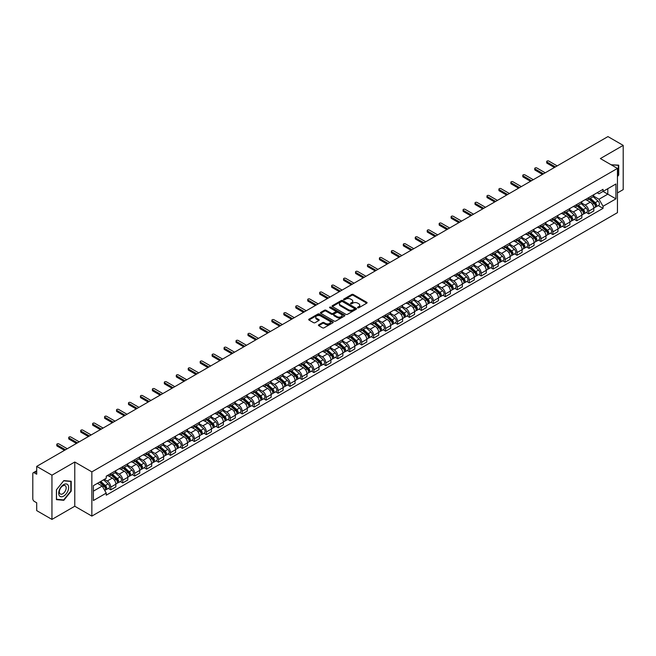 <?xml version="1.0" encoding="UTF-8"?>
<svg xmlns="http://www.w3.org/2000/svg" width="656" height="656" viewBox="0 0 656 656"><rect width="100%" height="100%" fill="white"/><g stroke="black" fill="none" stroke-linecap="round" stroke-linejoin="round"><path stroke-width="0.98" d="M357.741 307.779A0.746 0.426 0 0 0 358.791 307.779L366.778 303.17A1.066 0.615 0 0 0 367.089 302.736A1.066 0.615 0 0 0 366.778 302.301L353.248 294.487A1.066 0.615 0 0 0 351.747 294.487L343.76 299.103A0.746 0.426 0 0 0 344.81 299.71L345.843 299.111A3.403 1.968 0 0 1 350.657 299.111L351.78 299.759A3.403 1.968 0 0 1 352.78 301.153A3.403 1.968 0 0 1 351.78 302.539L350.747 303.138A0.746 0.426 0 0 0 351.805 303.744L352.838 303.146A3.403 1.968 0 0 1 357.643 303.146L358.775 303.802A3.403 1.968 0 0 1 359.775 305.188A3.403 1.968 0 0 1 358.775 306.573L357.741 307.172A0.746 0.426 0 0 0 357.741 307.779L357.741 307.172M318.742 324.786A1.066 0.615 0 0 0 318.431 325.22A1.066 0.615 0 0 0 318.742 325.655L322.539 327.844A1.066 0.615 0 0 0 324.039 327.844L332.912 322.727A1.066 0.615 0 0 0 333.223 322.293A1.066 0.615 0 0 0 332.912 321.858L319.382 314.044A1.066 0.615 0 0 0 317.873 314.044L309.001 319.16A1.066 0.615 0 0 0 308.689 319.595A1.066 0.615 0 0 0 309.001 320.03L313.593 322.678A1.066 0.615 0 0 0 315.093 322.678L318.89 320.489A1.066 0.615 0 0 0 319.201 320.054A1.066 0.615 0 0 0 318.89 319.62L316.618 318.308A2.845 1.64 0 0 1 315.782 317.143A2.845 1.64 0 0 1 317.537 315.626A2.845 1.64 0 0 1 320.636 315.987L329.55 321.128A2.845 1.64 0 0 1 330.378 322.293A2.845 1.64 0 0 1 328.623 323.81A2.845 1.64 0 0 1 325.524 323.449L324.039 322.596A1.066 0.615 0 0 0 322.539 322.596L318.742 324.786L318.742 325.655L322.539 323.482L322.539 322.596M91.856 471.877L74.776 462.013L51.947 475.19L36.703 466.391L607.956 136.587L623.2 145.386L600.371 158.563L617.452 168.428L91.856 471.877L91.856 516.1L617.452 212.651L617.452 168.428M345.917 314.347A1.066 0.615 0 0 0 347.426 314.347L356.29 309.222A1.066 0.615 0 0 0 356.602 308.787A1.066 0.615 0 0 0 356.29 308.353L342.76 300.546A1.066 0.615 0 0 0 341.259 300.546L332.387 305.663A1.066 0.615 0 0 0 332.075 306.098A1.066 0.615 0 0 0 332.387 306.532L345.917 314.347M330.091 307.943A0.746 0.426 0 0 1 330.845 308.049L344.589 315.979L335.733 321.096A1.066 0.615 0 0 1 334.224 321.096L320.694 313.281L324.49 311.108L324.49 310.222L320.694 312.412A1.066 0.615 0 0 0 320.382 312.846A1.066 0.615 0 0 0 320.694 313.281L320.694 312.412M324.49 311.108A1.066 0.615 0 0 1 325.991 311.108L325.991 310.222A1.066 0.615 0 0 0 324.49 310.222M325.991 310.222L331.485 313.388A1.066 0.615 0 0 0 332.986 313.388L335.503 311.936A1.066 0.615 0 0 0 335.815 311.502A1.066 0.615 0 0 0 335.503 311.067L329.788 307.771A0.746 0.426 0 0 1 330.845 307.164L344.605 315.11A1.066 0.615 0 0 1 344.917 315.536A1.066 0.615 0 0 1 344.605 315.971L344.605 315.11M51.947 475.19L51.947 519.413L36.703 510.614L36.703 502.791L34.333 501.414A2.165 1.255 -120 0 1 32.8 498.765L32.8 473.73A2.165 1.255 -120 0 1 33.251 472.738L36.703 470.746M617.452 192.921L623.2 189.609L623.2 145.386M51.947 519.413L74.776 506.235L91.856 516.1M36.703 466.391L36.703 474.222L34.333 472.853A2.165 1.255 -120 0 0 33.251 472.738M588.735 197.612A4.986 2.878 60 0 1 587.702 199.85L592.753 196.931A4.986 2.878 -120 0 0 593.787 194.693M581.56 202.975L585.209 205.082A4.986 2.878 60 0 1 588.735 211.191L593.787 208.272A4.986 2.878 -120 0 0 590.261 202.163L586.644 200.08M593.787 208.272L593.787 210.97L588.735 213.889L586.308 212.487M587.702 199.85A4.986 2.878 60 0 1 585.25 199.621M588.735 211.191L588.735 213.889M576.78 204.508A4.986 2.878 60 0 1 575.755 206.747L580.806 203.827A4.986 2.878 -120 0 0 581.839 201.589M574.361 219.383L576.78 220.785L581.839 217.866L581.839 215.168A4.986 2.878 -120 0 0 578.313 209.067L574.697 206.976M575.755 206.747A4.986 2.878 60 0 1 573.295 206.525M569.605 209.879L573.262 211.986A4.986 2.878 60 0 1 576.78 218.087L576.78 220.785M564.832 211.404A4.986 2.878 60 0 1 563.799 213.643L568.859 210.724A4.986 2.878 -120 0 0 569.892 208.493M562.413 226.279L564.832 227.681L569.892 224.762L569.892 222.064A4.986 2.878 -120 0 0 566.366 215.963L562.75 213.872M563.799 213.643A4.986 2.878 60 0 1 561.347 213.421M557.657 216.775L561.315 218.883A4.986 2.878 60 0 1 564.832 224.983L564.832 227.681M552.885 218.309A4.986 2.878 60 0 1 551.852 220.547L556.911 217.628A4.986 2.878 -120 0 0 557.936 215.389M550.458 233.183L552.885 234.577L557.944 231.658L557.944 228.969A4.986 2.878 -120 0 0 554.418 222.86L550.802 220.777M551.852 220.547A4.986 2.878 60 0 1 549.4 220.318M545.71 223.671L549.359 225.779A4.986 2.878 60 0 1 552.885 231.88L552.885 234.577M540.938 225.205A4.986 2.878 60 0 1 539.904 227.443L544.956 224.524A4.986 2.878 -120 0 0 545.989 222.286M538.51 240.08L540.938 241.482L545.989 238.563L545.989 235.865A4.986 2.878 -120 0 0 542.471 229.764L538.847 227.673M539.904 227.443A4.986 2.878 60 0 1 537.453 227.214M533.763 230.568L537.412 232.683A4.986 2.878 60 0 1 540.938 238.784L540.938 241.482M528.99 232.101A4.986 2.878 60 0 1 527.957 234.34L533.008 231.42A4.986 2.878 -120 0 0 534.041 229.182M526.563 246.976L528.99 248.378L534.041 245.459L534.041 242.761A4.986 2.878 -120 0 0 530.515 236.66L526.899 234.569M527.957 234.34A4.986 2.878 60 0 1 525.505 234.118M521.815 237.472L525.464 239.579A4.986 2.878 60 0 1 528.99 245.68L528.99 248.378M517.035 239.005A4.986 2.878 60 0 1 516.01 241.236L521.061 238.325A4.986 2.878 -120 0 0 522.094 236.086M514.616 253.88L517.035 255.274L522.094 252.355L522.094 249.657A4.986 2.878 -120 0 0 518.568 243.556L514.952 241.465M516.01 241.236A4.986 2.878 60 0 1 513.55 241.014M509.86 244.368L513.517 246.476A4.986 2.878 60 0 1 517.035 252.576L517.035 255.274M505.087 245.902A4.986 2.878 60 0 1 504.054 248.14L509.113 245.221A4.986 2.878 -120 0 0 510.147 242.982M502.668 260.776L505.087 262.179L510.147 259.259L510.147 256.562A4.986 2.878 -120 0 0 506.621 250.453L503.004 248.37M504.054 248.14A4.986 2.878 60 0 1 501.602 247.911M497.912 251.264L501.569 253.372A4.986 2.878 60 0 1 505.087 259.481L505.087 262.179M493.14 252.798A4.986 2.878 60 0 1 492.107 255.036L497.166 252.117A4.986 2.878 -120 0 0 498.199 249.879M490.713 267.673L493.14 269.075L498.199 266.156L498.199 263.458A4.986 2.878 -120 0 0 494.673 257.357L491.057 255.266M492.107 255.036A4.986 2.878 60 0 1 489.655 254.815M485.965 258.169L489.614 260.276A4.986 2.878 60 0 1 493.14 266.377L493.14 269.075M481.192 259.702A4.986 2.878 60 0 1 480.159 261.933L485.219 259.013A4.986 2.878 -120 0 0 486.244 256.783M478.765 274.577L481.192 275.971L486.244 273.052L486.244 270.354A4.986 2.878 -120 0 0 482.726 264.253L479.101 262.162M480.159 261.933A4.986 2.878 60 0 1 477.707 261.711M474.017 265.065L477.666 267.172A4.986 2.878 60 0 1 481.192 273.273L481.192 275.971M469.245 266.598A4.986 2.878 60 0 1 468.212 268.837L473.263 265.918A4.986 2.878 -120 0 0 474.296 263.679M466.818 281.473L469.245 282.875L474.296 279.956L474.296 277.258A4.986 2.878 -120 0 0 470.778 271.149L467.154 269.067M468.212 268.837A4.986 2.878 60 0 1 465.76 268.607M462.07 271.961L465.719 274.069A4.986 2.878 60 0 1 469.245 280.178L469.245 282.875M457.289 273.495A4.986 2.878 60 0 1 456.264 275.733L461.316 272.814A4.986 2.878 -120 0 0 462.349 270.575M454.87 288.369L457.298 289.772L462.349 286.852L462.349 284.155A4.986 2.878 -120 0 0 458.823 278.054L455.207 275.963M456.264 275.733A4.986 2.878 60 0 1 453.813 275.512M450.123 278.866L453.772 280.973A4.986 2.878 60 0 1 457.298 287.074L457.298 289.772M445.342 280.391A4.986 2.878 60 0 1 444.309 282.629L449.368 279.71A4.986 2.878 -120 0 0 450.401 277.48M442.923 295.266L445.342 296.668L450.401 293.749L450.401 291.051A4.986 2.878 -120 0 0 446.875 284.95L443.259 282.859M444.309 282.629A4.986 2.878 60 0 1 441.857 282.408M438.167 285.762L441.824 287.869A4.986 2.878 60 0 1 445.342 293.97L445.342 296.668M433.395 287.295A4.986 2.878 60 0 1 432.361 289.534L437.421 286.615A4.986 2.878 -120 0 0 438.454 284.376M430.976 302.17L433.395 303.564L438.454 300.645L438.454 297.955A4.986 2.878 -120 0 0 434.928 291.846L431.312 289.763M432.361 289.534A4.986 2.878 60 0 1 429.91 289.304M426.22 292.658L429.869 294.765A4.986 2.878 60 0 1 433.395 300.866L433.395 303.564M421.447 294.191A4.986 2.878 60 0 1 420.414 296.43L425.473 293.511A4.986 2.878 -120 0 0 426.498 291.272M419.02 309.066L421.447 310.468L426.498 307.549L426.498 304.851A4.986 2.878 -120 0 0 422.981 298.751L419.364 296.66M420.414 296.43A4.986 2.878 60 0 1 417.962 296.2M414.272 299.554L417.921 301.67A4.986 2.878 60 0 1 421.447 307.771L421.447 310.468M409.5 301.088A4.986 2.878 60 0 1 408.467 303.326L413.518 300.407A4.986 2.878 -120 0 0 414.551 298.168M407.073 315.962L409.5 317.365L414.551 314.445L414.551 311.748A4.986 2.878 -120 0 0 411.033 305.647L407.409 303.556M408.467 303.326A4.986 2.878 60 0 1 406.015 303.105M402.325 306.459L405.974 308.566A4.986 2.878 60 0 1 409.5 314.667L409.5 317.365M397.552 307.992A4.986 2.878 60 0 1 396.519 310.222L401.57 307.311A4.986 2.878 -120 0 0 402.604 305.073M395.125 322.867L397.552 324.261L402.604 321.342L402.604 318.644A4.986 2.878 -120 0 0 399.078 312.543L395.461 310.452M396.519 310.222A4.986 2.878 60 0 1 394.067 310.001M390.377 313.355L394.026 315.462A4.986 2.878 60 0 1 397.552 321.563L397.552 324.261M385.597 314.888A4.986 2.878 60 0 1 384.572 317.127L389.623 314.208A4.986 2.878 -120 0 0 390.656 311.969M383.178 329.763L385.597 331.165L390.656 328.246L390.656 325.548A4.986 2.878 -120 0 0 387.13 319.439L383.514 317.356M384.572 317.127A4.986 2.878 60 0 1 382.112 316.897M378.422 320.251L382.079 322.358A4.986 2.878 60 0 1 385.597 328.467L385.597 331.165M373.649 321.784A4.986 2.878 60 0 1 372.616 324.023L377.676 321.104A4.986 2.878 -120 0 0 378.709 318.865M371.23 336.659L373.649 338.061L378.709 335.142L378.709 332.444A4.986 2.878 -120 0 0 375.183 326.344L371.567 324.253M372.616 324.023A4.986 2.878 60 0 1 370.164 323.802M366.474 327.155L370.132 329.263A4.986 2.878 60 0 1 373.649 335.364L373.649 338.061M361.702 328.689A4.986 2.878 60 0 1 360.669 330.919L365.728 328A4.986 2.878 -120 0 0 366.753 325.77M359.275 343.564L361.702 344.958L366.761 342.038L366.761 339.341A4.986 2.878 -120 0 0 363.235 333.24L359.619 331.149M360.669 330.919A4.986 2.878 60 0 1 358.217 330.698M354.527 334.052L358.176 336.159A4.986 2.878 60 0 1 361.702 342.26L361.702 344.958M349.755 335.585A4.986 2.878 60 0 1 348.721 337.824L353.773 334.904A4.986 2.878 -120 0 0 354.806 332.666M347.327 350.46L349.755 351.862L354.806 348.943L354.806 346.245A4.986 2.878 -120 0 0 351.288 340.136L347.664 338.053M348.721 337.824A4.986 2.878 60 0 1 346.27 337.594M342.58 340.948L346.229 343.055A4.986 2.878 60 0 1 349.755 349.164L349.755 351.862M337.807 342.481A4.986 2.878 60 0 1 336.774 344.72L341.825 341.801A4.986 2.878 -120 0 0 342.858 339.562M335.38 357.356L337.807 358.758L342.858 355.839L342.858 353.141A4.986 2.878 -120 0 0 339.332 347.04L335.716 344.949M336.774 344.72A4.986 2.878 60 0 1 334.322 344.498M330.632 347.852L334.281 349.96A4.986 2.878 60 0 1 337.807 356.06L337.807 358.758M325.852 349.377A4.986 2.878 60 0 1 324.827 351.616L329.878 348.697A4.986 2.878 -120 0 0 330.911 346.466M323.433 364.252L325.852 365.654L330.911 362.735L330.911 360.037A4.986 2.878 -120 0 0 327.385 353.937L323.769 351.846M324.827 351.616A4.986 2.878 60 0 1 322.367 351.395M318.685 354.748L322.334 356.856A4.986 2.878 60 0 1 325.852 362.957L325.852 365.654M313.904 356.282A4.986 2.878 60 0 1 312.871 358.52L317.93 355.601A4.986 2.878 -120 0 0 318.964 353.363M311.485 371.157L313.904 372.551L318.964 369.631L318.964 366.934A4.986 2.878 -120 0 0 315.438 360.833L311.821 358.75M312.871 358.52A4.986 2.878 60 0 1 310.419 358.291M306.729 361.645L310.386 363.752A4.986 2.878 60 0 1 313.904 369.853L313.904 372.551M301.957 363.178A4.986 2.878 60 0 1 300.924 365.417L305.983 362.497A4.986 2.878 -120 0 0 307.016 360.259M299.53 378.053L301.957 379.455L307.016 376.536L307.016 373.838A4.986 2.878 -120 0 0 303.49 367.737L299.874 365.646M300.924 365.417A4.986 2.878 60 0 1 298.472 365.187M294.782 368.541L298.431 370.656A4.986 2.878 60 0 1 301.957 376.757L301.957 379.455M290.009 370.074A4.986 2.878 60 0 1 288.976 372.313L294.036 369.394A4.986 2.878 -120 0 0 295.061 367.155M287.582 384.949L290.009 386.351L295.061 383.432L295.061 380.734A4.986 2.878 -120 0 0 291.543 374.633L287.918 372.542M288.976 372.313A4.986 2.878 60 0 1 286.524 372.091M282.834 375.445L286.483 377.553A4.986 2.878 60 0 1 290.009 383.653L290.009 386.351M278.062 376.979A4.986 2.878 60 0 1 277.029 379.209L282.08 376.298A4.986 2.878 -120 0 0 283.113 374.059M275.635 391.853L278.062 393.247L283.113 390.328L283.113 387.63A4.986 2.878 -120 0 0 279.595 381.53L275.971 379.439M277.029 379.209A4.986 2.878 60 0 1 274.577 378.988M270.887 382.341L274.536 384.449A4.986 2.878 60 0 1 278.062 390.55L278.062 393.247M266.106 383.875A4.986 2.878 60 0 1 265.081 386.113L270.133 383.194A4.986 2.878 -120 0 0 271.166 380.956M263.687 398.75L266.115 400.152L271.166 397.233L271.166 394.535A4.986 2.878 -120 0 0 267.64 388.426L264.024 386.343M265.081 386.113A4.986 2.878 60 0 1 262.63 385.884M258.94 389.238L262.589 391.345A4.986 2.878 60 0 1 266.115 397.454L266.115 400.152M254.159 390.771A4.986 2.878 60 0 1 253.126 393.01L258.185 390.09A4.986 2.878 -120 0 0 259.218 387.852M251.74 405.646L254.159 407.048L259.218 404.129L259.218 401.431A4.986 2.878 -120 0 0 255.692 395.33L252.076 393.239M253.126 393.01A4.986 2.878 60 0 1 250.674 392.788M246.984 396.142L250.641 398.249A4.986 2.878 60 0 1 254.159 404.35L254.159 407.048M242.212 397.675A4.986 2.878 60 0 1 241.178 399.906L246.238 396.987A4.986 2.878 -120 0 0 247.271 394.756M239.793 412.55L242.212 413.944L247.271 411.025L247.271 408.327A4.986 2.878 -120 0 0 243.745 402.226L240.129 400.135M241.178 399.906A4.986 2.878 60 0 1 238.727 399.684M235.037 403.038L238.686 405.146A4.986 2.878 60 0 1 242.212 411.246L242.212 413.944M230.264 404.572A4.986 2.878 60 0 1 229.231 406.81L234.29 403.891A4.986 2.878 -120 0 0 235.315 401.652M227.837 419.446L230.264 420.849L235.315 417.929L235.315 415.232A4.986 2.878 -120 0 0 231.798 409.123L228.181 407.04M229.231 406.81A4.986 2.878 60 0 1 226.779 406.581M223.089 409.934L226.738 412.042A4.986 2.878 60 0 1 230.264 418.151L230.264 420.849M218.317 411.468A4.986 2.878 60 0 1 217.284 413.706L222.335 410.787A4.986 2.878 -120 0 0 223.368 408.549M215.89 426.343L218.317 427.745L223.368 424.826L223.368 422.128A4.986 2.878 -120 0 0 219.85 416.027L216.226 413.936M217.284 413.706A4.986 2.878 60 0 1 214.832 413.485M211.142 416.839L214.791 418.946A4.986 2.878 60 0 1 218.317 425.047L218.317 427.745M206.369 418.364A4.986 2.878 60 0 1 205.336 420.603L210.387 417.683A4.986 2.878 -120 0 0 211.421 415.453M203.942 433.239L206.369 434.641L211.421 431.722L211.421 429.024A4.986 2.878 -120 0 0 207.895 422.923L204.278 420.832M205.336 420.603A4.986 2.878 60 0 1 202.884 420.381M199.194 423.735L202.843 425.842A4.986 2.878 60 0 1 206.369 431.943L206.369 434.641M194.414 425.268A4.986 2.878 60 0 1 193.389 427.507L198.44 424.588A4.986 2.878 -120 0 0 199.473 422.349M191.995 440.143L194.414 441.537L199.473 438.618L199.473 435.92A4.986 2.878 -120 0 0 195.947 429.819L192.331 427.728M193.389 427.507A4.986 2.878 60 0 1 190.929 427.277M187.239 430.631L190.896 432.739A4.986 2.878 60 0 1 194.414 438.839L194.414 441.537M182.466 432.165A4.986 2.878 60 0 1 181.433 434.403L186.493 431.484A4.986 2.878 -120 0 0 187.526 429.245M180.047 447.039L182.466 448.442L187.526 445.522L187.526 442.825A4.986 2.878 -120 0 0 184 436.724L180.384 434.633M181.433 434.403A4.986 2.878 60 0 1 178.981 434.174M175.291 437.527L178.949 439.635A4.986 2.878 60 0 1 182.466 445.744L182.466 448.442M170.519 439.061A4.986 2.878 60 0 1 169.486 441.299L174.545 438.38A4.986 2.878 -120 0 0 175.57 436.142M168.092 453.936L170.519 455.338L175.578 452.419L175.578 449.721A4.986 2.878 -120 0 0 172.052 443.62L168.436 441.529M169.486 441.299A4.986 2.878 60 0 1 167.034 441.078M163.344 444.432L166.993 446.539A4.986 2.878 60 0 1 170.519 452.64L170.519 455.338M158.572 445.965A4.986 2.878 60 0 1 157.538 448.196L162.59 445.285A4.986 2.878 -120 0 0 163.623 443.046M156.144 460.84L158.572 462.234L163.623 459.315L163.623 456.617A4.986 2.878 -120 0 0 160.105 450.516L156.481 448.425M157.538 448.196A4.986 2.878 60 0 1 155.087 447.974M151.397 451.328L155.046 453.435A4.986 2.878 60 0 1 158.572 459.536L158.572 462.234M146.624 452.861A4.986 2.878 60 0 1 145.591 455.1L150.642 452.181A4.986 2.878 -120 0 0 151.675 449.942M144.197 467.736L146.624 469.138L151.675 466.219L151.675 463.521A4.986 2.878 -120 0 0 148.149 457.412L144.533 455.33M145.591 455.1A4.986 2.878 60 0 1 143.139 454.87M139.449 458.224L143.098 460.332A4.986 2.878 60 0 1 146.624 466.441L146.624 469.138M134.669 459.758A4.986 2.878 60 0 1 133.644 461.996L138.695 459.077A4.986 2.878 -120 0 0 139.728 456.838M132.25 474.632L134.669 476.035L139.728 473.115L139.728 470.418A4.986 2.878 -120 0 0 136.202 464.317L132.586 462.226M133.644 461.996A4.986 2.878 60 0 1 131.184 461.775M127.502 465.129L131.151 467.236A4.986 2.878 60 0 1 134.669 473.337L134.669 476.035M122.721 466.662A4.986 2.878 60 0 1 121.688 468.892L126.747 465.973A4.986 2.878 -120 0 0 127.781 463.743M120.302 481.537L122.721 482.931L127.781 480.012L127.781 477.314A4.986 2.878 -120 0 0 124.255 471.213L120.638 469.122M121.688 468.892A4.986 2.878 60 0 1 119.236 468.671M115.546 472.025L119.203 474.132A4.986 2.878 60 0 1 122.721 480.233L122.721 482.931M110.774 473.558A4.986 2.878 60 0 1 109.741 475.797L114.8 472.878A4.986 2.878 -120 0 0 115.833 470.639M108.347 488.433L110.774 489.827L115.833 486.916L115.833 484.218A4.986 2.878 -120 0 0 112.307 478.109L108.691 476.026M109.741 475.797A4.986 2.878 60 0 1 107.289 475.567M104.337 479.347L107.248 481.028A4.986 2.878 60 0 1 110.774 487.137L110.774 489.827M597.198 192.725L598.994 193.766L615.927 183.992L607.8 188.682L607.8 194.16L598.994 199.244L593.508 196.078M93.39 491.155L102.197 486.071L106.256 493.107L93.39 500.536L93.39 485.678L106.256 478.249L106.256 476.166L603.053 189.338L603.053 191.421L615.927 198.85L603.053 206.279L598.994 199.244M615.927 183.992L615.927 198.85M106.256 493.107L106.256 495.182L603.053 208.354L603.053 206.279M617.452 176.579L618.723 175.013L618.723 165.156L611.113 164.763M74.776 462.013L74.776 506.235M56.432 499.642L63.821 500.307L71.209 491.114L71.209 481.258L63.821 480.594L56.432 489.786L56.432 499.642M102.197 486.071L97.449 483.333M598.256 205.59L603.053 208.354M63.042 499.856L63.821 500.307M358.037 307.885L358.775 307.459A3.403 1.968 0 0 0 359.775 306.073L359.775 305.188M352.78 301.153L352.78 302.039A3.403 1.968 0 0 1 351.78 303.425L351.042 303.851M366.77 303.179L353.248 295.372A1.066 0.615 0 0 0 351.747 295.372L344.056 299.808M356.29 308.353L356.29 309.222L342.76 301.424A1.066 0.615 0 0 0 341.259 301.424L332.395 306.541M354.412 309.091A0.746 0.426 0 0 0 354.412 308.484L342.539 301.629A0.746 0.426 0 0 0 341.481 301.629L340.39 302.26A3.403 1.968 0 0 0 339.398 303.646A3.403 1.968 0 0 0 340.39 305.032L348.508 309.722A3.403 1.968 0 0 0 353.322 309.722L354.412 309.091L354.412 309.976A0.746 0.426 0 0 0 354.634 309.673L354.634 308.787M339.398 303.646L339.398 304.532A3.403 1.968 0 0 0 340.39 305.917L340.39 305.032M354.412 309.976L353.322 310.608A3.403 1.968 0 0 1 348.508 310.608L340.39 305.917M325.991 311.108L331.485 314.273A1.066 0.615 0 0 0 332.986 314.273L335.503 312.822A1.066 0.615 0 0 0 335.815 312.387L335.815 311.502M337.176 316.676A2.845 1.64 0 0 0 340.275 317.037A2.845 1.64 0 0 0 342.03 315.52A2.845 1.64 0 0 0 341.202 314.355L338.061 312.543A1.066 0.615 0 0 0 336.561 312.543L334.035 314.003A1.066 0.615 0 0 0 333.724 314.429A1.066 0.615 0 0 0 334.035 314.864L337.176 316.676L337.176 317.561A2.845 1.64 0 0 0 340.275 317.922A2.845 1.64 0 0 0 342.03 316.405L342.03 315.52M333.724 314.429L333.724 315.315A1.066 0.615 0 0 0 334.035 315.749L334.035 314.864M337.176 317.561L334.035 315.749M330.378 322.293L330.378 323.17A2.845 1.64 0 0 1 328.623 324.687A2.845 1.64 0 0 1 325.524 324.335L324.039 323.482A1.066 0.615 0 0 0 322.539 323.482M315.782 317.143L315.782 318.029A2.845 1.64 0 0 0 316.618 319.193L316.618 318.308M318.873 320.497L316.618 319.193M332.895 322.736L319.382 314.929A1.066 0.615 0 0 0 317.873 314.929L309.017 320.038L309.001 319.16M589.08 199.055L593.942 203.401A2.706 1.566 60 0 1 594.795 207.583L593.787 208.165M589.203 199.17L591.499 200.49M589.572 198.768L594.984 203.606A1.304 0.754 60 0 1 595.394 205.615A1.304 0.754 60 0 1 595.279 205.664M590.384 198.301L595.246 202.647A2.706 1.566 60 0 1 596.099 206.837A2.706 1.566 60 0 1 595.279 206.919M593.098 196.669L598.01 201.056A2.706 1.566 60 0 1 598.854 205.238L596.099 206.837M554.418 167.493L547.063 163.254A1.246 0.722 180 0 1 546.702 162.745L546.702 161.589A1.246 0.722 -0 0 0 547.063 162.098L555.411 166.919M557.174 165.902L548.826 161.081A1.246 0.722 -0 0 0 547.465 160.925A1.246 0.722 -0 0 0 546.702 161.589M577.132 205.951L581.995 210.297A2.706 1.566 60 0 1 582.848 214.487L581.839 215.07M577.255 206.066L579.551 207.386M577.616 205.664L583.036 210.502A1.304 0.754 60 0 1 583.446 212.511A1.304 0.754 60 0 1 583.323 212.56M578.428 205.197L583.299 209.543A2.706 1.566 60 0 1 584.152 213.733A2.706 1.566 60 0 1 583.332 213.815M581.142 203.573L586.054 207.952A2.706 1.566 60 0 1 586.907 212.142L584.152 213.733M565.177 212.847L570.048 217.193A2.706 1.566 60 0 1 570.9 221.384L569.892 221.966M565.308 212.962L567.604 214.291M565.669 212.569L571.089 217.398A1.304 0.754 60 0 1 571.499 219.407A1.304 0.754 60 0 1 571.376 219.457M566.481 212.101L571.351 216.439A2.706 1.566 60 0 1 572.204 220.629A2.706 1.566 60 0 1 571.384 220.719M569.195 210.469L574.107 214.848A2.706 1.566 60 0 1 574.959 219.038L572.204 220.629M611.13 164.771L618.337 165.353L618.337 174.898L617.452 175.997M617.862 165.082L618.337 165.353M67.978 484.997A7.044 4.067 120 0 0 61.18 486.818A7.044 4.067 120 0 0 59.36 495.723A7.044 4.067 120 0 0 66.158 493.902A7.044 4.067 120 0 0 67.978 484.997M65.715 486.17A4.822 2.78 120 0 0 65.174 485.661A4.822 2.78 120 0 0 60.688 487.916A4.822 2.78 120 0 0 59.811 493.509A4.822 2.78 120 0 0 60.352 494.009A4.822 2.78 120 0 0 64.837 491.762A4.822 2.78 120 0 0 65.715 486.17M63.665 499.913L56.506 499.273L56.506 489.72L63.665 480.815L70.832 481.455L70.832 491L63.665 499.913M70.356 481.176L70.832 481.455M542.471 174.398L535.116 170.15A1.246 0.722 180 0 1 534.747 169.642L534.747 168.494A1.246 0.722 -0 0 0 535.116 169.002L543.463 173.815M545.226 172.799L536.879 167.985A1.246 0.722 -0 0 0 535.517 167.829A1.246 0.722 -0 0 0 534.747 168.494M530.515 181.294L523.168 177.046A1.246 0.722 180 0 1 522.799 176.538L522.799 175.39A1.246 0.722 -0 0 0 523.168 175.898L531.516 180.72M533.279 179.703L524.931 174.881A1.246 0.722 -0 0 0 523.57 174.726A1.246 0.722 -0 0 0 522.799 175.39M553.229 219.752L558.1 224.09A2.706 1.566 60 0 1 558.953 228.28L557.936 228.862M553.361 219.867L555.648 221.187M553.721 219.465L559.142 224.303A1.304 0.754 60 0 1 559.552 226.312A1.304 0.754 60 0 1 559.429 226.353M554.533 218.997L559.404 223.343A2.706 1.566 60 0 1 560.249 227.525A2.706 1.566 60 0 1 559.437 227.616M557.247 217.366L562.159 221.753A2.706 1.566 60 0 1 563.012 225.935L560.249 227.525M541.282 226.648L546.153 230.994A2.706 1.566 60 0 1 546.997 235.176L545.989 235.766M541.413 226.763L543.701 228.083M541.774 226.361L547.194 231.199A1.304 0.754 60 0 1 547.596 233.208A1.304 0.754 60 0 1 547.481 233.257M542.586 225.894L547.457 230.24A2.706 1.566 60 0 1 548.301 234.43A2.706 1.566 60 0 1 547.481 234.512M545.3 224.262L550.212 228.649A2.706 1.566 60 0 1 551.056 232.839L548.301 234.43M529.335 233.544L534.205 237.89A2.706 1.566 60 0 1 535.05 242.08L534.041 242.663M529.458 233.659L531.754 234.987M529.827 233.265L535.239 238.095A1.304 0.754 60 0 1 535.649 240.104A1.304 0.754 60 0 1 535.534 240.153M530.638 232.798L535.501 237.136A2.706 1.566 60 0 1 536.354 241.326A2.706 1.566 60 0 1 535.534 241.416M533.353 231.166L538.264 235.545A2.706 1.566 60 0 1 539.109 239.735L536.354 241.326M518.568 188.19L511.221 183.942A1.246 0.722 180 0 1 510.852 183.434L510.852 182.286A1.246 0.722 -0 0 0 511.221 182.794L519.568 187.616M521.331 186.599L512.976 181.778A1.246 0.722 -0 0 0 511.623 181.622A1.246 0.722 -0 0 0 510.852 182.286M506.621 195.086L499.265 190.847A1.246 0.722 180 0 1 498.904 190.338L498.904 189.19A1.246 0.722 -0 0 0 499.265 189.699L507.613 194.512M509.376 193.495L501.028 188.682A1.246 0.722 -0 0 0 499.675 188.518A1.246 0.722 -0 0 0 498.904 189.19M494.673 201.991L487.318 197.743A1.246 0.722 180 0 1 486.957 197.235L486.957 196.087A1.246 0.722 -0 0 0 487.318 196.595L495.665 201.417M497.428 200.4L489.081 195.578A1.246 0.722 -0 0 0 487.72 195.422A1.246 0.722 -0 0 0 486.957 196.087M517.387 240.44L522.25 244.786A2.706 1.566 60 0 1 523.103 248.977L522.094 249.559M517.51 240.563L519.806 241.884M517.871 240.162L523.291 244.991A1.304 0.754 60 0 1 523.701 247.009A1.304 0.754 60 0 1 523.586 247.05M518.683 239.694L523.554 244.04A2.706 1.566 60 0 1 524.406 248.222A2.706 1.566 60 0 1 523.586 248.312M521.397 238.062L526.309 242.449A2.706 1.566 60 0 1 527.162 246.631L524.406 248.222M482.726 208.887L475.37 204.639A1.246 0.722 180 0 1 475.001 204.131L475.001 202.983A1.246 0.722 -0 0 0 475.37 203.491L483.718 208.313M485.481 207.296L477.133 202.474A1.246 0.722 -0 0 0 475.772 202.319A1.246 0.722 -0 0 0 475.001 202.983M505.432 247.345L510.302 251.691A2.706 1.566 60 0 1 511.155 255.873L510.147 256.455M505.563 247.46L507.859 248.78M505.924 247.058L511.344 251.896A1.304 0.754 60 0 1 511.754 253.905A1.304 0.754 60 0 1 511.631 253.954M506.735 246.59L511.606 250.936A2.706 1.566 60 0 1 512.459 255.127A2.706 1.566 60 0 1 511.639 255.209M509.45 244.959L514.361 249.346A2.706 1.566 60 0 1 515.214 253.528L512.459 255.127M470.77 215.783L463.423 211.544A1.246 0.722 180 0 1 463.054 211.035L463.054 209.879A1.246 0.722 -0 0 0 463.423 210.387L471.771 215.209M473.534 214.192L465.186 209.371A1.246 0.722 -0 0 0 463.825 209.215A1.246 0.722 -0 0 0 463.054 209.879M493.484 254.241L498.355 258.587A2.706 1.566 60 0 1 499.208 262.777L498.191 263.359M493.615 254.356L495.903 255.676M493.976 253.954L499.396 258.792A1.304 0.754 60 0 1 499.806 260.801A1.304 0.754 60 0 1 499.683 260.85M494.788 253.487L499.659 257.833A2.706 1.566 60 0 1 500.503 262.023A2.706 1.566 60 0 1 499.692 262.113M497.502 251.863L502.414 256.242A2.706 1.566 60 0 1 503.267 260.432L500.503 262.023M458.823 222.687L451.476 218.44A1.246 0.722 180 0 1 451.107 217.931L451.107 216.783A1.246 0.722 -0 0 0 451.476 217.292L459.823 222.113M461.586 221.097L453.23 216.275A1.246 0.722 -0 0 0 451.877 216.119A1.246 0.722 -0 0 0 451.107 216.783M481.537 261.137L486.408 265.483A2.706 1.566 60 0 1 487.252 269.673L486.244 270.256M481.668 261.252L483.956 262.58M482.029 260.858L487.449 265.688A1.304 0.754 60 0 1 487.851 267.697A1.304 0.754 60 0 1 487.736 267.746M482.841 260.391L487.711 264.737A2.706 1.566 60 0 1 488.556 268.919A2.706 1.566 60 0 1 487.744 269.009M485.555 258.759L490.467 263.138A2.706 1.566 60 0 1 491.319 267.328L488.556 268.919M446.875 229.584L439.52 225.336A1.246 0.722 180 0 1 439.159 224.828L439.159 223.68A1.246 0.722 -0 0 0 439.52 224.188L447.876 229.01M449.631 227.993L441.283 223.171A1.246 0.722 -0 0 0 439.93 223.015A1.246 0.722 -0 0 0 439.159 223.68M469.589 268.042L474.46 272.388A2.706 1.566 60 0 1 475.305 276.57L474.296 277.152M469.721 268.156L472.008 269.477M470.081 267.755L475.493 272.593A1.304 0.754 60 0 1 475.903 274.602A1.304 0.754 60 0 1 475.789 274.651M470.893 267.287L475.756 271.633A2.706 1.566 60 0 1 476.609 275.823A2.706 1.566 60 0 1 475.789 275.905M473.607 265.655L478.519 270.042A2.706 1.566 60 0 1 479.364 274.224L476.609 275.823M434.928 236.48L427.573 232.24A1.246 0.722 180 0 1 427.212 231.732L427.212 230.576A1.246 0.722 -0 0 0 427.573 231.084L435.92 235.906M437.683 234.889L429.336 230.067A1.246 0.722 -0 0 0 427.983 229.912A1.246 0.722 -0 0 0 427.212 230.576M457.642 274.938L462.505 279.284A2.706 1.566 60 0 1 463.357 283.466L462.349 284.056M457.765 275.053L460.061 276.373M458.134 274.651L463.546 279.489A1.304 0.754 60 0 1 463.956 281.498A1.304 0.754 60 0 1 463.841 281.547M458.938 274.183L463.808 278.529A2.706 1.566 60 0 1 464.661 282.72A2.706 1.566 60 0 1 463.841 282.802M461.66 272.56L466.572 276.939A2.706 1.566 60 0 1 467.416 281.129L464.661 282.72M422.981 243.384L415.625 239.137A1.246 0.722 180 0 1 415.264 238.628L415.264 237.48A1.246 0.722 -0 0 0 415.625 237.989L423.973 242.802M425.736 241.785L417.388 236.972A1.246 0.722 -0 0 0 416.027 236.816A1.246 0.722 -0 0 0 415.264 237.48M445.686 281.834L450.557 286.18A2.706 1.566 60 0 1 451.41 290.37L450.401 290.952M445.818 281.949L448.114 283.277M446.178 281.555L451.599 286.385A1.304 0.754 60 0 1 452.009 288.394A1.304 0.754 60 0 1 451.886 288.443M446.99 281.088L451.861 285.426A2.706 1.566 60 0 1 452.714 289.616A2.706 1.566 60 0 1 451.894 289.706M449.704 279.456L454.616 283.835A2.706 1.566 60 0 1 455.469 288.025L452.714 289.616M411.033 250.28L403.678 246.033A1.246 0.722 180 0 1 403.309 245.524L403.309 244.376A1.246 0.722 -0 0 0 403.678 244.885L412.025 249.706M413.788 248.69L405.441 243.868A1.246 0.722 -0 0 0 404.08 243.712A1.246 0.722 -0 0 0 403.309 244.376M433.739 288.738L438.61 293.076A2.706 1.566 60 0 1 439.463 297.266L438.454 297.849M433.87 288.853L436.166 290.173M434.231 288.451L439.651 293.289A1.304 0.754 60 0 1 440.061 295.298A1.304 0.754 60 0 1 439.938 295.339M435.043 287.984L439.914 292.33A2.706 1.566 60 0 1 440.766 296.512A2.706 1.566 60 0 1 439.946 296.602M437.757 286.352L442.669 290.739A2.706 1.566 60 0 1 443.522 294.921L440.766 296.512M399.078 257.177L391.73 252.929A1.246 0.722 180 0 1 391.361 252.421L391.361 251.273A1.246 0.722 -0 0 0 391.73 251.781L400.078 256.603M401.841 255.586L393.493 250.764A1.246 0.722 -0 0 0 392.132 250.608A1.246 0.722 -0 0 0 391.361 251.273M421.792 295.635L426.662 299.981A2.706 1.566 60 0 1 427.515 304.163L426.498 304.753M421.923 295.749L424.211 297.07M422.284 295.348L427.704 300.186A1.304 0.754 60 0 1 428.106 302.195A1.304 0.754 60 0 1 427.991 302.244M423.095 294.88L427.966 299.226A2.706 1.566 60 0 1 428.811 303.416A2.706 1.566 60 0 1 427.999 303.498M425.81 293.248L430.721 297.635A2.706 1.566 60 0 1 431.574 301.826L428.811 303.416M387.13 264.073L379.775 259.833A1.246 0.722 180 0 1 379.414 259.325L379.414 258.177A1.246 0.722 -0 0 0 379.775 258.685L388.131 263.499M389.885 262.482L381.538 257.669A1.246 0.722 -0 0 0 380.185 257.505A1.246 0.722 -0 0 0 379.414 258.177M409.844 302.531L414.715 306.877A2.706 1.566 60 0 1 415.56 311.067L414.551 311.649M409.975 302.646L412.263 303.974M410.336 302.252L415.756 307.082A1.304 0.754 60 0 1 416.158 309.091A1.304 0.754 60 0 1 416.043 309.14M411.148 301.776L416.011 306.122A2.706 1.566 60 0 1 416.863 310.313A2.706 1.566 60 0 1 416.043 310.403M413.862 300.153L418.774 304.532A2.706 1.566 60 0 1 419.619 308.722L416.863 310.313M375.183 270.977L367.827 266.73A1.246 0.722 180 0 1 367.467 266.221L367.467 265.073A1.246 0.722 -0 0 0 367.827 265.582L376.175 270.403M377.938 269.386L369.59 264.565A1.246 0.722 -0 0 0 368.237 264.409A1.246 0.722 -0 0 0 367.467 265.073M397.897 309.427L402.759 313.773A2.706 1.566 60 0 1 403.612 317.963L402.604 318.545M398.02 309.55L400.316 310.87M398.389 309.148L403.801 313.978A1.304 0.754 60 0 1 404.211 315.995A1.304 0.754 60 0 1 404.096 316.036M399.201 308.681L404.063 313.027A2.706 1.566 60 0 1 404.916 317.209A2.706 1.566 60 0 1 404.096 317.299M401.915 307.049L406.827 311.428A2.706 1.566 60 0 1 407.671 315.618L404.916 317.209M363.235 277.873L355.88 273.626A1.246 0.722 180 0 1 355.519 273.117L355.519 271.969A1.246 0.722 -0 0 0 355.88 272.478L364.228 277.299M365.991 276.283L357.643 271.461A1.246 0.722 -0 0 0 356.282 271.305A1.246 0.722 -0 0 0 355.519 271.969M385.949 316.331L390.812 320.677A2.706 1.566 60 0 1 391.665 324.859L390.656 325.442M386.072 316.446L388.368 317.766M386.433 316.044L391.853 320.882A1.304 0.754 60 0 1 392.263 322.891A1.304 0.754 60 0 1 392.14 322.941M387.245 315.577L392.116 319.923A2.706 1.566 60 0 1 392.969 324.113A2.706 1.566 60 0 1 392.149 324.195M389.959 313.945L394.871 318.332A2.706 1.566 60 0 1 395.724 322.514L392.969 324.113M351.288 284.77L343.933 280.53A1.246 0.722 180 0 1 343.564 280.022L343.564 278.866A1.246 0.722 -0 0 0 343.933 279.374L352.28 284.196M354.043 283.179L345.696 278.357A1.246 0.722 -0 0 0 344.334 278.201A1.246 0.722 -0 0 0 343.564 278.866M373.994 323.228L378.865 327.574A2.706 1.566 60 0 1 379.717 331.764L378.709 332.346M374.125 323.342L376.421 324.663M374.486 322.941L379.906 327.779A1.304 0.754 60 0 1 380.316 329.788A1.304 0.754 60 0 1 380.193 329.837M375.298 322.473L380.168 326.819A2.706 1.566 60 0 1 381.021 331.009A2.706 1.566 60 0 1 380.201 331.1M378.012 320.85L382.924 325.228A2.706 1.566 60 0 1 383.776 329.419L381.021 331.009M339.332 291.674L331.985 287.426A1.246 0.722 180 0 1 331.616 286.918L331.616 285.77A1.246 0.722 -0 0 0 331.985 286.278L340.333 291.1M342.096 290.083L333.748 285.262A1.246 0.722 -0 0 0 332.387 285.106A1.246 0.722 -0 0 0 331.616 285.77M362.046 330.124L366.917 334.47A2.706 1.566 60 0 1 367.77 338.66L366.753 339.242M362.178 330.239L364.465 331.567M362.538 329.845L367.959 334.675A1.304 0.754 60 0 1 368.369 336.684A1.304 0.754 60 0 1 368.246 336.733M363.35 329.378L368.221 333.724A2.706 1.566 60 0 1 369.066 337.906A2.706 1.566 60 0 1 368.254 337.996M366.064 327.746L370.976 332.125A2.706 1.566 60 0 1 371.829 336.315L369.066 337.906M327.385 298.57L320.038 294.323A1.246 0.722 180 0 1 319.669 293.814L319.669 292.666A1.246 0.722 -0 0 0 320.038 293.175L328.385 297.996M330.148 296.979L321.793 292.158A1.246 0.722 -0 0 0 320.44 292.002A1.246 0.722 -0 0 0 319.669 292.666M350.099 337.028L354.97 341.374A2.706 1.566 60 0 1 355.814 345.556L354.806 346.138M350.23 337.143L352.518 338.463M350.591 336.741L356.011 341.579A1.304 0.754 60 0 1 356.413 343.588A1.304 0.754 60 0 1 356.298 343.637M351.403 336.274L356.274 340.62A2.706 1.566 60 0 1 357.118 344.81A2.706 1.566 60 0 1 356.298 344.892M354.117 334.642L359.029 339.029A2.706 1.566 60 0 1 359.873 343.211L357.118 344.81M315.438 305.466L308.082 301.227A1.246 0.722 180 0 1 307.721 300.719L307.721 299.562A1.246 0.722 -0 0 0 308.082 300.071L316.43 304.892M318.193 303.876L309.845 299.054A1.246 0.722 -0 0 0 308.492 298.898A1.246 0.722 -0 0 0 307.721 299.562M338.152 343.924L343.022 348.27A2.706 1.566 60 0 1 343.867 352.452L342.858 353.043M338.283 344.039L340.571 345.359M338.644 343.637L344.056 348.475A1.304 0.754 60 0 1 344.466 350.484A1.304 0.754 60 0 1 344.351 350.534M339.455 343.17L344.318 347.516A2.706 1.566 60 0 1 345.171 351.706A2.706 1.566 60 0 1 344.351 351.788M342.17 341.546L347.081 345.925A2.706 1.566 60 0 1 347.926 350.115L345.171 351.706M303.49 312.371L296.135 308.123A1.246 0.722 180 0 1 295.774 307.615L295.774 306.467A1.246 0.722 -0 0 0 296.135 306.975L304.482 311.789M306.245 310.772L297.898 305.958A1.246 0.722 -0 0 0 296.537 305.803A1.246 0.722 -0 0 0 295.774 306.467M326.204 350.821L331.067 355.167A2.706 1.566 60 0 1 331.92 359.357L330.911 359.939M326.327 350.935L328.623 352.264M326.688 350.542L332.108 355.372A1.304 0.754 60 0 1 332.518 357.381A1.304 0.754 60 0 1 332.403 357.43M327.5 350.074L332.371 354.412A2.706 1.566 60 0 1 333.223 358.602A2.706 1.566 60 0 1 332.403 358.693M330.214 348.443L335.126 352.821A2.706 1.566 60 0 1 335.979 357.012L333.223 358.602M291.543 319.267L284.187 315.019A1.246 0.722 180 0 1 283.818 314.511L283.818 313.363A1.246 0.722 -0 0 0 284.187 313.871L292.535 318.693M294.298 317.676L285.95 312.855A1.246 0.722 -0 0 0 284.589 312.699A1.246 0.722 -0 0 0 283.818 313.363M314.249 357.725L319.119 362.063A2.706 1.566 60 0 1 319.972 366.253L318.964 366.835M314.38 357.84L316.676 359.16M314.741 357.438L320.161 362.276A1.304 0.754 60 0 1 320.571 364.285A1.304 0.754 60 0 1 320.448 364.326M315.552 356.971L320.423 361.317A2.706 1.566 60 0 1 321.276 365.499A2.706 1.566 60 0 1 320.456 365.589M318.267 355.339L323.178 359.726A2.706 1.566 60 0 1 324.031 363.908L321.276 365.499M279.595 326.163L272.24 321.916A1.246 0.722 180 0 1 271.871 321.407L271.871 320.259A1.246 0.722 -0 0 0 272.24 320.768L280.588 325.589M282.351 324.572L274.003 319.751A1.246 0.722 -0 0 0 272.642 319.595A1.246 0.722 -0 0 0 271.871 320.259M302.301 364.621L307.172 368.967A2.706 1.566 60 0 1 308.025 373.149L307.008 373.74M302.432 364.736L304.72 366.056M302.793 364.334L308.213 369.172A1.304 0.754 60 0 1 308.623 371.181A1.304 0.754 60 0 1 308.5 371.23M303.605 363.867L308.476 368.213A2.706 1.566 60 0 1 309.32 372.403A2.706 1.566 60 0 1 308.509 372.485M306.319 362.235L311.231 366.622A2.706 1.566 60 0 1 312.084 370.812L309.32 372.403M267.64 333.059L260.293 328.82A1.246 0.722 180 0 1 259.924 328.312L259.924 327.164A1.246 0.722 -0 0 0 260.293 327.672L268.64 332.485M270.403 331.469L262.047 326.647A1.246 0.722 -0 0 0 260.694 326.491A1.246 0.722 -0 0 0 259.924 327.164M290.354 371.517L295.225 375.863A2.706 1.566 60 0 1 296.069 380.054L295.061 380.636M290.485 371.632L292.773 372.961M290.846 371.239L296.266 376.068A1.304 0.754 60 0 1 296.668 378.077A1.304 0.754 60 0 1 296.553 378.127M291.658 370.763L296.528 375.109A2.706 1.566 60 0 1 297.373 379.299A2.706 1.566 60 0 1 296.561 379.389M294.372 369.139L299.284 373.518A2.706 1.566 60 0 1 300.136 377.708L297.373 379.299M255.692 339.964L248.337 335.716A1.246 0.722 180 0 1 247.976 335.208L247.976 334.06A1.246 0.722 -0 0 0 248.337 334.568L256.693 339.39M258.448 338.373L250.1 333.551A1.246 0.722 -0 0 0 248.747 333.396A1.246 0.722 -0 0 0 247.976 334.06M278.406 378.414L283.277 382.76A2.706 1.566 60 0 1 284.122 386.95L283.113 387.532M278.538 378.537L280.825 379.857M278.898 378.135L284.31 382.965A1.304 0.754 60 0 1 284.72 384.982A1.304 0.754 60 0 1 284.606 385.023M279.71 377.667L284.573 382.013A2.706 1.566 60 0 1 285.426 386.195A2.706 1.566 60 0 1 284.606 386.286M282.424 376.036L287.336 380.414A2.706 1.566 60 0 1 288.181 384.605L285.426 386.195M243.745 346.86L236.39 342.612A1.246 0.722 180 0 1 236.029 342.104L236.029 340.956A1.246 0.722 -0 0 0 236.39 341.464L244.737 346.286M246.5 345.269L238.153 340.448A1.246 0.722 -0 0 0 236.8 340.292A1.246 0.722 -0 0 0 236.029 340.956M266.459 385.318L271.322 389.664A2.706 1.566 60 0 1 272.174 393.846L271.166 394.428M266.582 385.433L268.878 386.753M266.951 385.031L272.363 389.869A1.304 0.754 60 0 1 272.773 391.878A1.304 0.754 60 0 1 272.658 391.927M267.755 384.564L272.625 388.91A2.706 1.566 60 0 1 273.478 393.1A2.706 1.566 60 0 1 272.658 393.182M270.477 382.932L275.389 387.319A2.706 1.566 60 0 1 276.233 391.501L273.478 393.1M231.798 353.756L224.442 349.517A1.246 0.722 180 0 1 224.081 349.008L224.081 347.852A1.246 0.722 -0 0 0 224.442 348.361L232.79 353.182M234.553 352.165L226.205 347.344A1.246 0.722 -0 0 0 224.844 347.188A1.246 0.722 -0 0 0 224.081 347.852M254.503 392.214L259.374 396.56A2.706 1.566 60 0 1 260.227 400.75L259.218 401.333M254.635 392.329L256.931 393.649M254.995 391.927L260.416 396.765A1.304 0.754 60 0 1 260.826 398.774A1.304 0.754 60 0 1 260.703 398.823M255.807 391.46L260.678 395.806A2.706 1.566 60 0 1 261.531 399.996A2.706 1.566 60 0 1 260.711 400.086M258.521 389.836L263.433 394.215A2.706 1.566 60 0 1 264.286 398.405L261.531 399.996M219.85 360.661L212.495 356.413A1.246 0.722 180 0 1 212.126 355.905L212.126 354.757A1.246 0.722 -0 0 0 212.495 355.265L220.842 360.087M222.605 359.07L214.258 354.248A1.246 0.722 -0 0 0 212.897 354.092A1.246 0.722 -0 0 0 212.126 354.757M242.556 399.11L247.427 403.456A2.706 1.566 60 0 1 248.28 407.647L247.271 408.229M242.687 399.225L244.983 400.554M243.048 398.832L248.468 403.661A1.304 0.754 60 0 1 248.878 405.67A1.304 0.754 60 0 1 248.755 405.72M243.86 398.364L248.731 402.71A2.706 1.566 60 0 1 249.583 406.892A2.706 1.566 60 0 1 248.763 406.982M246.574 396.732L251.486 401.111A2.706 1.566 60 0 1 252.339 405.301L249.583 406.892M207.895 367.557L200.547 363.309A1.246 0.722 180 0 1 200.178 362.801L200.178 361.653A1.246 0.722 -0 0 0 200.547 362.161L208.895 366.983M210.658 365.966L202.31 361.144A1.246 0.722 -0 0 0 200.949 360.989A1.246 0.722 -0 0 0 200.178 361.653M230.609 406.015L235.479 410.361A2.706 1.566 60 0 1 236.332 414.543L235.315 415.125M230.74 406.13L233.028 407.45M231.101 405.728L236.521 410.566A1.304 0.754 60 0 1 236.923 412.575A1.304 0.754 60 0 1 236.808 412.624M231.912 405.26L236.783 409.606A2.706 1.566 60 0 1 237.628 413.797A2.706 1.566 60 0 1 236.816 413.879M234.627 403.629L239.538 408.016A2.706 1.566 60 0 1 240.391 412.198L237.628 413.797M195.947 374.453L188.592 370.214A1.246 0.722 180 0 1 188.231 369.705L188.231 368.549A1.246 0.722 -0 0 0 188.592 369.057L196.948 373.879M198.702 372.862L190.355 368.041A1.246 0.722 -0 0 0 189.002 367.885A1.246 0.722 -0 0 0 188.231 368.549M218.661 412.911L223.532 417.257A2.706 1.566 60 0 1 224.377 421.439L223.368 422.029M218.792 413.026L221.08 414.346M219.153 412.624L224.573 417.462A1.304 0.754 60 0 1 224.975 419.471A1.304 0.754 60 0 1 224.86 419.52M219.965 412.157L224.828 416.503A2.706 1.566 60 0 1 225.68 420.693A2.706 1.566 60 0 1 224.86 420.775M222.679 410.533L227.591 414.912A2.706 1.566 60 0 1 228.436 419.102L225.68 420.693M184 381.357L176.644 377.11A1.246 0.722 180 0 1 176.284 376.601L176.284 375.453A1.246 0.722 -0 0 0 176.644 375.962L184.992 380.775M186.755 379.758L178.407 374.945A1.246 0.722 -0 0 0 177.054 374.789A1.246 0.722 -0 0 0 176.284 375.453M206.714 419.807L211.585 424.153A2.706 1.566 60 0 1 212.429 428.343L211.421 428.926M206.837 419.922L209.133 421.25M207.206 419.528L212.618 424.358A1.304 0.754 60 0 1 213.028 426.367A1.304 0.754 60 0 1 212.913 426.416M208.018 419.061L212.88 423.399A2.706 1.566 60 0 1 213.733 427.589A2.706 1.566 60 0 1 212.913 427.679M210.732 417.429L215.644 421.808A2.706 1.566 60 0 1 216.488 425.998L213.733 427.589M172.052 388.254L164.697 384.006A1.246 0.722 180 0 1 164.336 383.498L164.336 382.35A1.246 0.722 -0 0 0 164.697 382.858L173.045 387.68M174.808 386.663L166.46 381.841A1.246 0.722 -0 0 0 165.099 381.685A1.246 0.722 -0 0 0 164.336 382.35M194.766 426.712L199.629 431.049A2.706 1.566 60 0 1 200.482 435.24L199.473 435.822M194.889 426.826L197.185 428.147M195.25 426.425L200.67 431.263A1.304 0.754 60 0 1 201.08 433.272A1.304 0.754 60 0 1 200.957 433.313M196.062 425.957L200.933 430.303A2.706 1.566 60 0 1 201.786 434.485A2.706 1.566 60 0 1 200.966 434.575M198.776 424.325L203.688 428.712A2.706 1.566 60 0 1 204.541 432.894L201.786 434.485M160.105 395.15L152.75 390.902A1.246 0.722 180 0 1 152.381 390.394L152.381 389.246A1.246 0.722 -0 0 0 152.75 389.754L161.097 394.576M162.86 393.559L154.513 388.737A1.246 0.722 -0 0 0 153.151 388.582A1.246 0.722 -0 0 0 152.381 389.246M182.811 433.608L187.682 437.954A2.706 1.566 60 0 1 188.534 442.136L187.526 442.726M182.942 433.723L185.238 435.043M183.303 433.321L188.723 438.159A1.304 0.754 60 0 1 189.133 440.168A1.304 0.754 60 0 1 189.01 440.217M184.115 432.853L188.985 437.199A2.706 1.566 60 0 1 189.838 441.39A2.706 1.566 60 0 1 189.018 441.472M186.829 431.222L191.741 435.609A2.706 1.566 60 0 1 192.593 439.799L189.838 441.39M148.149 402.046L140.802 397.807A1.246 0.722 180 0 1 140.433 397.298L140.433 396.15A1.246 0.722 -0 0 0 140.802 396.659L149.15 401.472M150.913 400.455L142.565 395.634A1.246 0.722 -0 0 0 141.204 395.478A1.246 0.722 -0 0 0 140.433 396.15M170.863 440.504L175.734 444.85A2.706 1.566 60 0 1 176.587 449.04L175.57 449.622M170.995 440.619L173.282 441.947M171.355 440.225L176.776 445.055A1.304 0.754 60 0 1 177.186 447.064A1.304 0.754 60 0 1 177.063 447.113M172.167 439.75L177.038 444.096A2.706 1.566 60 0 1 177.883 448.286A2.706 1.566 60 0 1 177.071 448.376M174.881 438.126L179.793 442.505A2.706 1.566 60 0 1 180.646 446.695L177.883 448.286M136.202 408.95L128.855 404.703A1.246 0.722 180 0 1 128.486 404.194L128.486 403.046A1.246 0.722 -0 0 0 128.855 403.555L137.202 408.376M138.965 407.36L130.61 402.538A1.246 0.722 -0 0 0 129.257 402.382A1.246 0.722 -0 0 0 128.486 403.046M158.916 447.4L163.787 451.746A2.706 1.566 60 0 1 164.631 455.936L163.623 456.519M159.047 447.515L161.335 448.843M159.408 447.121L164.828 451.951A1.304 0.754 60 0 1 165.23 453.968A1.304 0.754 60 0 1 165.115 454.009M160.22 446.654L165.091 451A2.706 1.566 60 0 1 165.935 455.182A2.706 1.566 60 0 1 165.115 455.272M162.934 445.022L167.846 449.401A2.706 1.566 60 0 1 168.69 453.591L165.935 455.182M124.255 415.847L116.899 411.599A1.246 0.722 180 0 1 116.538 411.091L116.538 409.943A1.246 0.722 -0 0 0 116.899 410.451L125.255 415.273M127.01 414.256L118.662 409.434A1.246 0.722 -0 0 0 117.309 409.278A1.246 0.722 -0 0 0 116.538 409.943M146.969 454.305L151.839 458.651A2.706 1.566 60 0 1 152.684 462.833L151.675 463.415M147.1 454.419L149.388 455.74M147.461 454.018L152.873 458.856A1.304 0.754 60 0 1 153.283 460.865A1.304 0.754 60 0 1 153.168 460.914M148.272 453.55L153.135 457.896A2.706 1.566 60 0 1 153.988 462.086A2.706 1.566 60 0 1 153.168 462.168M150.987 451.918L155.898 456.305A2.706 1.566 60 0 1 156.743 460.487L153.988 462.086M112.307 422.743L104.952 418.503A1.246 0.722 180 0 1 104.591 417.995L104.591 416.839A1.246 0.722 -0 0 0 104.952 417.347L113.299 422.169M115.062 421.152L106.715 416.33A1.246 0.722 -0 0 0 105.354 416.175A1.246 0.722 -0 0 0 104.591 416.839M135.021 461.201L139.884 465.547A2.706 1.566 60 0 1 140.737 469.737L139.728 470.319M135.144 461.316L137.44 462.636M135.505 460.914L140.925 465.752A1.304 0.754 60 0 1 141.335 467.761A1.304 0.754 60 0 1 141.22 467.81M136.317 460.446L141.188 464.792A2.706 1.566 60 0 1 142.04 468.983A2.706 1.566 60 0 1 141.22 469.073M139.031 458.823L143.943 463.202A2.706 1.566 60 0 1 144.796 467.392L142.04 468.983M100.36 429.647L93.004 425.4A1.246 0.722 180 0 1 92.635 424.891L92.635 423.743A1.246 0.722 -0 0 0 93.004 424.252L101.352 429.073M103.115 428.056L94.767 423.235A1.246 0.722 -0 0 0 93.406 423.079A1.246 0.722 -0 0 0 92.635 423.743M123.066 468.097L127.936 472.443A2.706 1.566 60 0 1 128.789 476.633L127.781 477.215M123.197 468.212L125.493 469.54M123.558 467.818L128.978 472.648A1.304 0.754 60 0 1 129.388 474.657A1.304 0.754 60 0 1 129.265 474.706M124.369 467.351L129.24 471.697A2.706 1.566 60 0 1 130.093 475.879A2.706 1.566 60 0 1 129.273 475.969M127.084 465.719L131.995 470.098A2.706 1.566 60 0 1 132.848 474.288L130.093 475.879M88.412 436.543L81.057 432.296A1.246 0.722 180 0 1 80.688 431.787L80.688 430.639A1.246 0.722 -0 0 0 81.057 431.148L89.405 435.969M91.168 434.953L82.82 430.131A1.246 0.722 -0 0 0 81.459 429.975A1.246 0.722 -0 0 0 80.688 430.639M111.118 475.001L115.989 479.347A2.706 1.566 60 0 1 116.842 483.529L115.825 484.112M111.249 475.116L113.537 476.436M111.61 474.714L117.03 479.552A1.304 0.754 60 0 1 117.44 481.561A1.304 0.754 60 0 1 117.317 481.611M112.422 474.247L117.293 478.593A2.706 1.566 60 0 1 118.137 482.783A2.706 1.566 60 0 1 117.326 482.865M115.136 472.615L120.048 477.002A2.706 1.566 60 0 1 120.901 481.184L118.137 482.783M76.457 443.44L69.11 439.2A1.246 0.722 180 0 1 68.741 438.692L68.741 437.536A1.246 0.722 -0 0 0 69.11 438.044L77.457 442.866M79.22 441.849L70.864 437.027A1.246 0.722 -0 0 0 69.511 436.871A1.246 0.722 -0 0 0 68.741 437.536M99.466 482.16L104.042 486.244A2.706 1.566 60 0 1 104.886 490.426L104.755 490.508M99.515 482.135L101.59 483.333M99.958 481.881L105.083 486.449A1.304 0.754 60 0 1 105.485 488.458A1.304 0.754 60 0 1 105.37 488.507M100.77 481.414L105.345 485.489A2.706 1.566 60 0 1 106.19 489.679A2.706 1.566 60 0 1 105.378 489.761M103.525 479.823L108.101 483.898A2.706 1.566 60 0 1 108.953 488.089L106.19 489.679M64.509 450.344L57.154 446.096A1.246 0.722 180 0 1 56.793 445.588L56.793 444.44A1.246 0.722 -0 0 0 57.154 444.948L65.51 449.762M67.265 448.745L58.917 443.932A1.246 0.722 -0 0 0 57.564 443.776A1.246 0.722 -0 0 0 56.793 444.44M122.721 480.233L127.781 477.314M134.669 473.337L139.728 470.418M146.624 466.441L151.675 463.521M158.572 459.536L163.623 456.617M170.519 452.64L175.578 449.721M182.466 445.744L187.526 442.825M194.414 438.839L199.473 435.92M206.369 431.943L211.421 429.024M218.317 425.047L223.368 422.128M230.264 418.151L235.315 415.232M242.212 411.246L247.271 408.327M254.159 404.35L259.218 401.431M266.115 397.454L271.166 394.535M278.062 390.55L283.113 387.63M290.009 383.653L295.061 380.734M301.957 376.757L307.016 373.838M313.904 369.853L318.964 366.934M325.852 362.957L330.911 360.037M337.807 356.06L342.858 353.141M349.755 349.164L354.806 346.245M361.702 342.26L366.761 339.341M373.649 335.364L378.709 332.444M385.597 328.467L390.656 325.548M397.552 321.563L402.604 318.644M409.5 314.667L414.551 311.748M421.447 307.771L426.498 304.851M433.395 300.866L438.454 297.955M445.342 293.97L450.401 291.051M457.298 287.074L462.349 284.155M469.245 280.178L474.296 277.258M481.192 273.273L486.244 270.354M493.14 266.377L498.199 263.458M505.087 259.481L510.147 256.562M517.035 252.576L522.094 249.657M528.99 245.68L534.041 242.761M540.938 238.784L545.989 235.865M552.885 231.88L557.944 228.969M564.832 224.983L569.892 222.064M576.78 218.087L581.839 215.168M110.774 487.137L115.833 484.218M107.248 481.028L112.307 478.109M119.203 474.132L124.255 471.213M131.151 467.236L136.202 464.317M143.098 460.332L148.149 457.412M155.046 453.435L160.105 450.516M166.993 446.539L172.052 443.62M178.949 439.635L184 436.724M190.896 432.739L195.947 429.819M202.843 425.842L207.895 422.923M214.791 418.946L219.85 416.027M226.738 412.042L231.798 409.123M238.686 405.146L243.745 402.226M250.641 398.249L255.692 395.33M262.589 391.345L267.64 388.426M274.536 384.449L279.595 381.53M286.483 377.553L291.543 374.633M298.431 370.656L303.49 367.737M310.386 363.752L315.438 360.833M322.334 356.856L327.385 353.937M334.281 349.96L339.332 347.04M346.229 343.055L351.288 340.136M358.176 336.159L363.235 333.24M370.132 329.263L375.183 326.344M382.079 322.358L387.13 319.439M394.026 315.462L399.078 312.543M405.974 308.566L411.033 305.647M417.921 301.67L422.981 298.751M429.869 294.765L434.928 291.846M441.824 287.869L446.875 284.95M453.772 280.973L458.823 278.054M465.719 274.069L470.778 271.149M477.666 267.172L482.726 264.253M489.614 260.276L494.673 257.357M501.569 253.372L506.621 250.453M513.517 246.476L518.568 243.556M525.464 239.579L530.515 236.66M537.412 232.683L542.471 229.764M549.359 225.779L554.418 222.86M561.315 218.883L566.366 215.963M573.262 211.986L578.313 209.067M585.209 205.082L590.261 202.163M36.703 471.475L34.333 472.853M358.775 307.459L358.775 306.573M350.747 303.744L350.747 303.138M351.78 303.425L351.78 302.539M343.76 299.71L343.76 299.103M351.747 295.372L351.747 294.487M353.248 295.372L353.248 294.487M366.778 303.17L366.778 302.301M332.387 306.532L332.387 305.663M341.259 301.424L341.259 300.546M342.76 301.424L342.76 300.546M348.508 310.608L348.508 309.722M353.322 310.608L353.322 309.722M331.485 314.273L331.485 313.388M332.986 314.273L332.986 313.388M335.503 312.822L335.503 311.936M330.845 308.049L330.845 307.164M324.039 323.482L324.039 322.596M325.524 324.335L325.524 323.449M318.89 320.489L318.89 319.62M317.873 314.929L317.873 314.044M319.382 314.929L319.382 314.044M332.912 322.727L332.912 321.858M593.942 203.401L592.425 204.27M595.664 205.016L595.172 205.303M598.01 201.056L595.246 202.647M547.063 162.098L547.063 163.254M581.995 210.297L580.478 211.175M583.717 211.921L583.225 212.2M586.054 207.952L583.299 209.543M570.048 217.193L568.531 218.071M571.77 218.817L571.278 219.096M574.107 214.848L571.351 216.439M535.116 169.002L535.116 170.15M523.168 175.898L523.168 177.046M558.1 224.09L556.583 224.967M559.814 225.713L559.33 225.992M562.159 221.753L559.404 223.343M546.153 230.994L544.636 231.871M547.867 232.609L547.383 232.896M550.212 228.649L547.457 230.24M534.205 237.89L532.68 238.768M535.919 239.514L535.427 239.793M538.264 235.545L535.501 237.136M511.221 182.794L511.221 183.942M499.265 189.699L499.265 190.847M487.318 196.595L487.318 197.743M522.25 244.786L520.733 245.664M523.972 246.41L523.48 246.689M526.309 242.449L523.554 244.04M475.37 203.491L475.37 204.639M510.302 251.691L508.785 252.568M512.024 253.306L511.532 253.593M514.361 249.346L511.606 250.936M463.423 210.387L463.423 211.544M498.355 258.587L496.838 259.464M500.069 260.211L499.585 260.489M502.414 256.242L499.659 257.833M451.476 217.292L451.476 218.44M486.408 265.483L484.891 266.361M488.121 267.107L487.638 267.386M490.467 263.138L487.711 264.737M439.52 224.188L439.52 225.336M474.46 272.388L472.935 273.257M476.174 274.003L475.69 274.29M478.519 270.042L475.756 271.633M427.573 231.084L427.573 232.24M462.505 279.284L460.988 280.161M464.227 280.907L463.735 281.186M466.572 276.939L463.808 278.529M415.625 237.989L415.625 239.137M450.557 286.18L449.04 287.057M452.279 287.804L451.787 288.082M454.616 283.835L451.861 285.426M403.678 244.885L403.678 246.033M438.61 293.076L437.093 293.954M440.324 294.7L439.84 294.979M442.669 290.739L439.914 292.33M391.73 251.781L391.73 252.929M426.662 299.981L425.145 300.858M428.376 301.596L427.892 301.883M430.721 297.635L427.966 299.226M379.775 258.685L379.775 259.833M414.715 306.877L413.198 307.754M416.429 308.5L415.945 308.779M418.774 304.532L416.011 306.122M367.827 265.582L367.827 266.73M402.759 313.773L401.242 314.65M404.481 315.397L403.989 315.675M406.827 311.428L404.063 313.027M355.88 272.478L355.88 273.626M390.812 320.677L389.295 321.555M392.534 322.293L392.042 322.58M394.871 318.332L392.116 319.923M343.933 279.374L343.933 280.53M378.865 327.574L377.348 328.451M380.587 329.197L380.095 329.476M382.924 325.228L380.168 326.819M331.985 286.278L331.985 287.426M366.917 334.47L365.4 335.347M368.631 336.093L368.147 336.372M370.976 332.125L368.221 333.724M320.038 293.175L320.038 294.323M354.97 341.374L353.453 342.243M356.684 342.99L356.2 343.277M359.029 339.029L356.274 340.62M308.082 300.071L308.082 301.227M343.022 348.27L341.497 349.148M344.736 349.894L344.244 350.173M347.081 345.925L344.318 347.516M296.135 306.975L296.135 308.123M331.067 355.167L329.55 356.044M332.789 356.79L332.297 357.069M335.126 352.821L332.371 354.412M284.187 313.871L284.187 315.019M319.119 362.063L317.602 362.94M320.841 363.686L320.349 363.965M323.178 359.726L320.423 361.317M272.24 320.768L272.24 321.916M307.172 368.967L305.655 369.845M308.886 370.583L308.402 370.87M311.231 366.622L308.476 368.213M260.293 327.672L260.293 328.82M295.225 375.863L293.708 376.741M296.938 377.487L296.455 377.766M299.284 373.518L296.528 375.109M248.337 334.568L248.337 335.716M283.277 382.76L281.752 383.637M284.991 384.383L284.507 384.662M287.336 380.414L284.573 382.013M236.39 341.464L236.39 342.612M271.322 389.664L269.805 390.541M273.044 391.279L272.552 391.566M275.389 387.319L272.625 388.91M224.442 348.361L224.442 349.517M259.374 396.56L257.857 397.438M261.096 398.184L260.604 398.463M263.433 394.215L260.678 395.806M212.495 355.265L212.495 356.413M247.427 403.456L245.91 404.334M249.141 405.08L248.657 405.359M251.486 401.111L248.731 402.71M200.547 362.161L200.547 363.309M235.479 410.361L233.962 411.23M237.193 411.976L236.709 412.263M239.538 408.016L236.783 409.606M188.592 369.057L188.592 370.214M223.532 417.257L222.015 418.134M225.246 418.881L224.762 419.159M227.591 414.912L224.828 416.503M176.644 375.962L176.644 377.11M211.585 424.153L210.059 425.031M213.298 425.777L212.806 426.056M215.644 421.808L212.88 423.399M164.697 382.858L164.697 384.006M199.629 431.049L198.112 431.927M201.351 432.673L200.859 432.952M203.688 428.712L200.933 430.303M152.75 389.754L152.75 390.902M187.682 437.954L186.165 438.831M189.404 439.569L188.912 439.856M191.741 435.609L188.985 437.199M140.802 396.659L140.802 397.807M175.734 444.85L174.217 445.727M177.448 446.474L176.964 446.752M179.793 442.505L177.038 444.096M128.855 403.555L128.855 404.703M163.787 451.746L162.27 452.624M165.501 453.37L165.017 453.649M167.846 449.401L165.091 451M116.899 410.451L116.899 411.599M151.839 458.651L150.314 459.528M153.553 460.266L153.061 460.553M155.898 456.305L153.135 457.896M104.952 417.347L104.952 418.503M139.884 465.547L138.367 466.424M141.606 467.17L141.114 467.449M143.943 463.202L141.188 464.792M93.004 424.252L93.004 425.4M127.936 472.443L126.419 473.32M129.658 474.067L129.166 474.345M131.995 470.098L129.24 471.697M81.057 431.148L81.057 432.296M115.989 479.347L114.472 480.217M117.703 480.963L117.219 481.25M120.048 477.002L117.293 478.593M69.11 438.044L69.11 439.2M104.042 486.244L102.73 486.998M105.755 487.867L105.272 488.146M108.101 483.898L105.345 485.489M57.154 444.948L57.154 446.096"/></g></svg>
